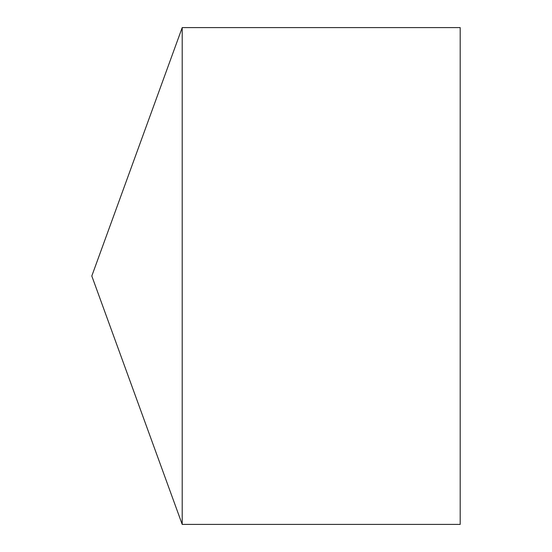 <?xml version="1.0" encoding="UTF-8"?>
<svg xmlns="http://www.w3.org/2000/svg" width="552" height="552" viewBox="0 0 552 552"><rect width="100%" height="100%" fill="white"/><g stroke="black" fill="none" stroke-linecap="round" stroke-linejoin="round"><path stroke-width="0.83" d="M91.805 276L182.208 524.4L182.208 27.6L91.805 276L182.208 524.4L460.195 524.4L460.195 27.6L182.208 27.6M460.195 524.4L182.208 524.4"/></g></svg>
